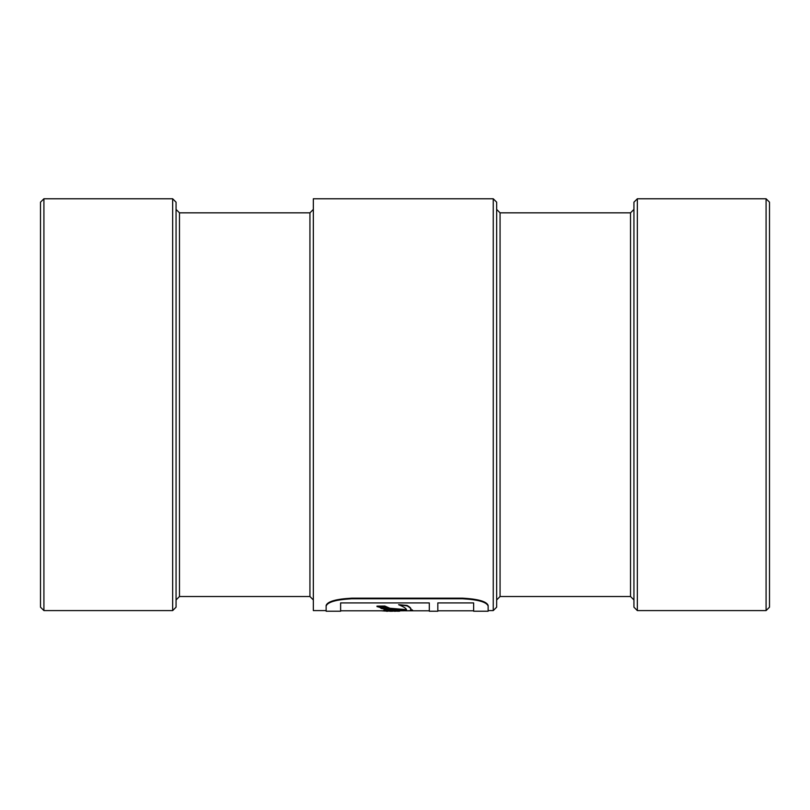 <?xml version="1.0" encoding="UTF-8"?>
<svg xmlns="http://www.w3.org/2000/svg" width="810" height="810" viewBox="0 0 810 810"><rect width="100%" height="100%" fill="white"/><g stroke="black" fill="none" stroke-linecap="round" stroke-linejoin="round"><path stroke-width="1.21" d="M769.5 570.949L769.5 238.413M769.5 404.676L769.5 607.176L766.088 610.588L766.088 198.774L769.5 202.176L769.5 404.676M496.662 404.676L496.662 607.176L493.25 610.588L493.25 198.774L496.662 202.176L496.662 404.676M633.936 404.676L633.936 202.176L637.338 198.774L637.338 610.588L633.936 607.176L633.936 209.425L630.524 212.838L630.524 596.524L633.936 599.937M40.5 607.176L40.5 202.176L43.912 198.774L43.912 610.588L40.5 607.176M176.064 404.676L176.064 607.176L172.662 610.588L172.662 198.774L176.064 202.176L176.064 404.676M493.25 198.774L313.338 198.774L313.338 610.588L326.136 610.588L326.136 611.226L326.136 605.424C327.604 601.445 336.13 599.025 351.712 598.175L351.712 598.772C336.16 599.623 327.635 602.033 326.136 606.032L326.136 605.424M493.25 610.588L488.136 610.588L488.136 611.226L488.136 606.032C486.658 602.043 478.133 599.623 462.55 598.772L462.55 598.175L351.712 598.175M462.55 598.175C478.102 599.015 486.628 601.435 488.136 605.424L488.136 606.032L488.136 605.424M406.559 609.636L389.883 608.269L384.811 606.032L376.964 606.123M410.518 609.727C411.652 608.796 410.498 607.368 407.045 605.434L398.601 604.685C404.129 606.953 406.721 608.695 406.367 609.92L389.883 608.269M398.895 610.831L412.938 610.72L410.974 609.758M388.942 611.094L384.902 609.849L383.818 610.224L387.089 611.003M384.902 609.849L387.808 610.801M388.932 610.325L387.828 610.892L390.238 611.104C386.704 610.902 387.251 610.791 391.898 610.76L376.964 606.568L384.811 606.467L389.883 608.705M488.136 611.226L473.637 611.226L473.637 602.923L437.825 602.923L437.825 611.226L429.3 611.226L429.3 602.923L340.625 602.923L340.625 611.226L326.136 611.226M462.55 598.772L351.712 598.772M392.779 610.375L390.865 609.191L405.466 610.315L392.779 610.375L402.772 610.143M392.779 609.95L390.865 608.766M380.011 607.166L386.026 609.262L390.126 609.768M387.423 608.492L381.277 606.822L379.951 607.378L381.186 608.442L390.926 610.264L388.456 608.968L384.527 608.563C382.371 608.31 382.178 608.178 383.95 608.168L387.423 608.492M384.527 608.563C382.371 608.31 382.178 608.178 383.95 608.168L386.157 607.946M383.95 607.743C382.178 607.743 382.371 607.875 384.527 608.128M388.942 610.72L398.399 611.226M392.506 611.226L389.61 611.196M384.902 610.284L383.818 610.224M385.388 611.054L381.237 610.801M400.434 610.507L399.867 611.024M399.522 611.185L398.895 611.196M395.756 611.226L394.217 611.226M397.062 611.196L398.206 610.72M412.938 610.72L412.189 609.819M412.189 610.244L410.518 610.153L411.045 609.049M410.518 610.153C411.652 609.231 410.498 607.794 407.045 605.87L407.045 605.434M407.045 605.87L398.601 604.685M389.812 610.983L394.591 611.044C390.541 610.831 388.395 611.084 393.336 611.145L393.336 610.993M396.87 611.145L394.591 611.044M496.662 209.425L500.064 212.838L500.064 596.524L496.662 599.937M176.064 209.425L179.476 212.838L179.476 596.524L176.064 599.937M179.476 596.524L309.936 596.524L309.936 212.838L313.338 209.425M500.064 596.524L630.524 596.524M500.064 212.838L630.524 212.838M309.936 596.524L313.338 599.937M637.338 610.588L766.088 610.588M637.338 198.774L766.088 198.774M179.476 212.838L309.936 212.838M43.912 610.588L172.662 610.588M43.912 198.774L172.662 198.774M429.3 610.801L405.84 610.801M384.801 610.801L340.625 610.801M473.637 610.801L437.825 610.801M392.222 611.226L389.802 611.226M388 611.226L386.299 611.226"/></g></svg>
